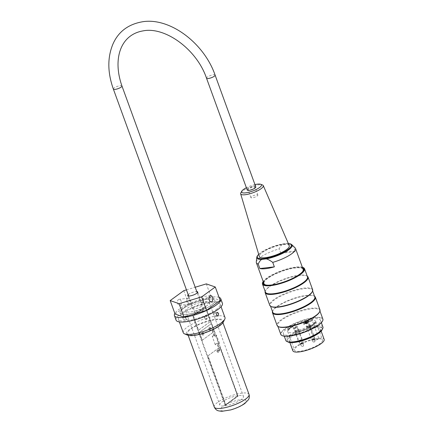 <?xml version="1.0" encoding="UTF-8"?>
<svg xmlns="http://www.w3.org/2000/svg" width="433" height="433" viewBox="0 0 433 433"><rect width="100%" height="100%" fill="white"/><g stroke="black" fill="none" stroke-linecap="round" stroke-linejoin="round"><path stroke-width="0.32" stroke-dasharray="2.17 1.62" d="M211.423 305.13A18.495 4.828 160 0 1 192.723 313.27A18.495 4.828 160 0 1 180.068 313.086A18.495 4.828 160 0 1 195.797 302.229A18.495 4.828 160 0 1 214.828 300.437A18.495 4.828 160 0 1 211.423 305.13A18.495 4.828 -20 0 0 214.828 300.437A18.495 4.828 -20 0 0 195.797 302.229A18.495 4.828 -20 0 0 180.068 313.086A18.495 4.828 -20 0 0 192.723 313.27A18.495 4.828 -20 0 0 211.423 305.13M241.149 399.605A12.579 3.28 160 0 1 228.429 405.142A12.579 3.28 160 0 1 219.823 405.017A12.579 3.28 160 0 1 230.524 397.635A12.579 3.28 160 0 1 243.465 396.417A12.579 3.28 160 0 1 241.149 399.605M206.947 305.655A12.579 3.28 160 0 1 194.233 311.192A12.579 3.28 160 0 1 185.627 311.062A12.579 3.28 160 0 1 196.322 303.679A12.579 3.28 160 0 1 209.263 302.461A12.579 3.28 160 0 1 206.947 305.655M322.931 327.018A19.729 5.147 -20 0 0 302.629 328.928A19.729 5.147 -20 0 0 285.85 340.511M290.76 335.099A19.729 5.147 -20 0 0 311.035 328.674A19.729 5.147 -20 0 0 320.458 320.231A19.729 5.147 -20 0 0 300.161 322.141A19.729 5.147 -20 0 0 283.382 333.724A19.729 5.147 -20 0 0 290.76 335.099M287.793 341.816A18.592 4.855 160 0 1 287.296 341.166A18.592 4.855 160 0 1 303.111 330.249A18.592 4.855 160 0 1 322.244 328.447A18.592 4.855 160 0 1 322.282 329.264M295.349 341.659A16.643 4.346 -20 0 0 312.458 336.235A16.643 4.346 -20 0 0 320.415 329.112A16.643 4.346 -20 0 0 314.19 327.96A16.643 4.346 -20 0 0 297.081 333.378A16.643 4.346 -20 0 0 289.13 340.5A16.643 4.346 -20 0 0 295.349 341.659M265.169 291.436A22.808 5.954 160 0 1 265.407 290.862A22.808 5.954 160 0 1 284.557 279.274A22.808 5.954 160 0 1 306.678 275.843A22.808 5.954 160 0 1 307.23 276.13M312.631 289.704A22.808 5.954 -20 0 0 289.157 291.912A22.808 5.954 -20 0 0 269.759 305.308M272.498 311.571A22.808 5.954 160 0 1 272.736 310.997A22.808 5.954 160 0 1 291.885 299.403A22.808 5.954 160 0 1 314.006 295.977A22.808 5.954 160 0 1 314.558 296.264M319.955 309.839A22.808 5.954 -20 0 0 296.486 312.047A22.808 5.954 -20 0 0 277.088 325.437M282.43 335.732A22.132 5.775 160 0 1 299.945 321.551A22.132 5.775 160 0 1 322.477 321.156M302.353 267.242A22.132 5.775 -20 0 0 295.961 267.091A22.132 5.775 -20 0 0 263.194 281.493M263.426 282.137A21.396 5.58 160 0 1 295.544 267.394A21.396 5.58 160 0 1 302.586 267.881M262.734 282.305A22.381 5.84 160 0 1 296.183 267.21A22.381 5.84 160 0 1 303.224 267.567M265.424 292.129A22.381 5.84 160 0 1 265.662 290.359A22.381 5.84 160 0 1 284.454 278.987A22.381 5.84 160 0 1 306.158 275.621A22.381 5.84 160 0 1 307.479 276.822M322.872 319.099A22.381 5.84 -20 0 0 299.842 321.264A22.381 5.84 -20 0 0 280.811 334.406M278.955 326.883A22.381 5.84 160 0 1 277.634 325.686A22.381 5.84 160 0 1 296.665 312.539A22.381 5.84 160 0 1 319.695 310.374A22.381 5.84 160 0 1 319.451 312.144M272.747 312.263A22.381 5.84 160 0 1 272.99 310.493A22.381 5.84 160 0 1 291.782 299.122A22.381 5.84 160 0 1 313.487 295.755A22.381 5.84 160 0 1 314.807 296.951M271.632 306.748A22.381 5.84 160 0 1 270.306 305.552A22.381 5.84 160 0 1 289.336 292.41A22.381 5.84 160 0 1 312.366 290.24A22.381 5.84 160 0 1 312.123 292.01M289.948 342.113A18.592 4.855 160 0 1 287.133 340.717A18.592 4.855 160 0 1 302.948 329.8A18.592 4.855 160 0 1 322.082 328.003A18.592 4.855 160 0 1 320.826 330.877M263.729 282.976A21.022 5.488 160 0 1 275.02 274.159A21.022 5.488 160 0 1 295.458 267.881A21.022 5.488 160 0 1 302.894 268.725M303.187 270.793A21.022 5.488 160 0 1 303.089 271.004A21.022 5.488 160 0 1 285.439 281.688A21.022 5.488 160 0 1 265.05 284.849A21.022 5.488 160 0 1 264.834 284.752M257.532 195.711A3.697 0.963 -20 0 0 257.846 195.072A3.697 0.963 -20 0 0 254.041 195.429A3.697 0.963 -20 0 0 250.896 197.6A3.697 0.963 -20 0 0 253.77 197.545A3.697 0.963 -20 0 0 257.532 195.711M254.68 187.879A3.697 0.963 -20 0 0 254.999 187.24A3.697 0.963 -20 0 0 251.189 187.597A3.697 0.963 -20 0 0 248.044 189.773A3.697 0.963 -20 0 0 250.924 189.714A3.697 0.963 -20 0 0 254.68 187.879M254.956 184.61A10.565 2.755 -20 0 0 246.382 187.727M240.835 192.874A12.037 3.145 160 0 1 250.907 186.818A12.037 3.145 160 0 1 262.517 184.983M289.244 245.641A15.907 4.151 -20 0 0 272.898 247.243A15.907 4.151 -20 0 0 259.351 256.52M256.287 262.041A20.838 5.44 160 0 1 279.161 248.851C280.183 246.523 281.353 244.97 282.657 244.185L287.193 243.655C288.941 244.082 291.1 245.251 293.666 247.156A20.838 5.44 160 0 1 295.138 247.903M295.295 251.633A20.838 5.44 -20 0 0 280.79 253.327L295.295 251.633L293.666 247.156M280.79 253.327L279.161 248.851M266.138 285.066A20.838 5.44 -20 0 0 280.346 283.296A20.838 5.44 -20 0 0 302.391 271.864M303.143 269.407A20.838 5.44 -20 0 0 295.349 267.957A20.838 5.44 -20 0 0 273.937 274.744A20.838 5.44 -20 0 0 263.978 283.658M306.624 322.731L305.86 323.289L306.418 323.224L307.603 322.363L305.097 322.91L306.624 322.731L306.461 322.282L305.698 322.839L307.441 321.914L304.935 322.461L306.461 322.282M306.591 323.516L304.653 323.743L305.839 322.883L306.396 322.818L305.628 323.375L306.45 323.278L308.307 322.271L306.591 323.516L306.429 323.072L304.491 323.299L305.676 322.433L306.234 322.369L305.465 322.926L306.288 322.834L308.144 321.822L306.429 323.072M305.097 322.91L304.935 322.461M305.514 322.607L305.352 322.157M307.603 322.363L307.441 321.914M306.418 323.224L306.255 322.774M305.86 323.289L305.698 322.839M306.396 322.818L306.234 322.369M305.839 322.883L305.676 322.433M305.628 323.375L305.465 322.926M306.45 323.278L306.288 322.834M307.749 322.336L307.587 321.887M308.307 322.271L308.144 321.822M304.653 323.743L304.491 323.299M307.619 321.421A2.777 0.725 160 0 1 308.653 321.611A2.777 0.725 160 0 1 306.299 323.24A2.777 0.725 160 0 1 303.441 323.511A2.777 0.725 160 0 1 304.767 322.325A2.777 0.725 160 0 1 307.619 321.421M294.359 328.495A1.835 0.482 -20 0 0 297.108 327.256A1.835 0.482 -20 0 0 297.125 327.11A1.835 0.482 -20 0 0 295.236 327.288A1.835 0.482 -20 0 0 293.671 328.366A1.835 0.482 -20 0 0 293.78 328.468A1.835 0.482 -20 0 0 294.359 328.495M307.403 326.975A1.835 0.482 160 0 1 306.824 326.942A1.835 0.482 160 0 1 306.716 326.845A1.835 0.482 160 0 1 308.28 325.768A1.835 0.482 160 0 1 310.169 325.589A1.835 0.482 160 0 1 310.147 325.735A1.835 0.482 160 0 1 307.403 326.975M295.999 331.283A1.835 0.482 160 0 1 295.42 331.256A1.835 0.482 160 0 1 295.311 331.158A1.835 0.482 160 0 1 296.87 330.081A1.835 0.482 160 0 1 298.765 329.903A1.835 0.482 160 0 1 298.743 330.049A1.835 0.482 160 0 1 295.999 331.283M312.188 320.252A14.922 3.892 160 0 1 312.469 320.252L312.42 319.478A15.166 3.957 -20 0 0 312.085 319.478L312.204 320.241A2.836 0.742 160 0 1 312.188 320.252L318.785 338.373L318.623 338.828A14.922 3.892 160 0 1 322.536 339.997A14.922 3.892 160 0 1 309.849 348.754A14.922 3.892 160 0 1 294.494 350.2A14.922 3.892 160 0 1 300.681 344.305A14.922 3.892 160 0 1 315.083 339.239L314.499 338.871A2.836 0.742 -20 0 0 313.99 339.58A2.836 0.742 -20 0 0 315.922 339.613A2.836 0.742 -20 0 0 318.785 338.373L318.623 338.828A2.344 0.612 160 0 1 315.495 340.024A2.344 0.612 160 0 1 315.083 339.239M307.863 322.092A2.777 0.725 -20 0 0 305.011 322.996A2.777 0.725 -20 0 0 303.685 324.182A2.777 0.725 -20 0 0 306.542 323.911A2.777 0.725 -20 0 0 308.902 322.282A2.777 0.725 -20 0 0 307.863 322.092M293.92 328.252A2.333 0.606 160 0 1 293.184 328.214A2.333 0.606 160 0 1 295.03 326.72A2.333 0.606 160 0 1 297.401 326.677A2.333 0.606 160 0 1 293.92 328.252M306.959 326.726A2.333 0.606 160 0 1 306.228 326.693A2.333 0.606 160 0 1 308.069 325.199A2.333 0.606 160 0 1 310.445 325.156A2.333 0.606 160 0 1 306.959 326.726M295.555 331.039A2.333 0.606 160 0 1 294.824 331.001A2.333 0.606 160 0 1 296.665 329.513A2.333 0.606 160 0 1 299.041 329.47A2.333 0.606 160 0 1 295.555 331.039M292.876 350.79A16.643 4.346 160 0 1 300.827 343.667A16.643 4.346 160 0 1 317.936 338.249A16.643 4.346 160 0 1 324.16 339.407M312.393 320.301L310.645 321.573L310.401 320.902L312.15 319.63L312.469 320.252A14.922 3.892 160 0 1 315.776 321.427A14.922 3.892 160 0 1 315.511 322.796A14.922 3.892 160 0 1 308.534 327.868A14.922 3.892 160 0 1 287.739 331.635A14.922 3.892 160 0 1 288.005 330.265A14.922 3.892 160 0 1 294.981 325.194A14.922 3.892 160 0 1 307.517 320.831A14.922 3.892 160 0 1 307.906 320.756L314.499 338.871M310.401 320.902L305.465 321.481L307.343 320.068L307.457 320.88L307.214 320.209M310.645 321.573L305.709 322.152L305.465 321.481M312.085 319.478L311.96 319.57A2.836 0.742 160 0 1 309.092 320.821A2.836 0.742 160 0 1 307.154 320.793A2.836 0.742 160 0 1 307.674 320.074L307.803 319.976A15.166 3.957 -20 0 0 307.343 320.068M307.674 320.074L307.917 320.745A2.836 0.742 160 0 1 307.917 320.745L307.803 319.976M294.776 325.215L295.652 325.113A14.116 3.686 -20 0 0 288.676 330.19L288.432 329.518A14.116 3.686 160 0 1 295.409 324.441L294.532 324.544A15.166 3.957 -20 0 0 287.555 329.621L287.799 330.292A15.166 3.957 160 0 1 294.776 325.215L294.532 324.544M295.652 325.113L295.409 324.441M314.84 322.872L314.596 322.201A14.116 3.686 160 0 1 307.619 327.278L308.496 327.175A15.166 3.957 -20 0 0 315.473 322.098L315.717 322.769L314.84 322.872A14.116 3.686 160 0 1 307.863 327.949L307.619 327.278M305.709 322.152L307.457 320.88M287.555 329.621L288.432 329.518M288.676 330.19L287.799 330.292M315.473 322.098L314.596 322.201M307.863 327.949L308.74 327.846L308.496 327.175M315.717 322.769A15.166 3.957 160 0 1 308.74 327.846M312.15 319.63L312.42 319.478M312.334 320.149A15.166 3.957 160 0 1 312.664 320.149M307.592 320.739A15.166 3.957 160 0 1 308.047 320.647M247.232 190.065A4.563 1.191 160 0 1 251.113 187.386A4.563 1.191 160 0 1 255.806 186.948M196.495 313.113A4.563 1.191 160 0 1 194.79 312.794A4.563 1.191 160 0 1 198.671 310.115A4.563 1.191 160 0 1 203.364 309.676A4.563 1.191 160 0 1 201.183 311.625A4.563 1.191 160 0 1 196.495 313.113M217.907 350.053A1.234 0.801 -96.7 0 1 218.172 349.945A1.234 0.801 -96.7 0 1 219.109 351.076A1.234 0.801 -96.7 0 1 218.459 352.397A1.234 0.801 -96.7 0 1 217.555 351.477A1.234 0.801 -96.7 0 1 217.907 350.053M217.35 350.118A1.234 0.801 83.3 0 0 216.998 351.542A1.234 0.801 83.3 0 0 217.896 352.462A1.234 0.801 83.3 0 0 218.551 351.141A1.234 0.801 83.3 0 0 217.61 350.01A1.234 0.801 83.3 0 0 217.35 350.118M202.79 332.755A1.234 0.801 -96.7 0 1 203.05 332.647A1.234 0.801 -96.7 0 1 203.992 333.778A1.234 0.801 -96.7 0 1 203.337 335.099A1.234 0.801 -96.7 0 1 202.438 334.179A1.234 0.801 -96.7 0 1 202.79 332.755M202.227 332.82A1.234 0.801 83.3 0 0 201.875 334.244A1.234 0.801 83.3 0 0 202.779 335.164A1.234 0.801 83.3 0 0 203.429 333.843A1.234 0.801 83.3 0 0 202.492 332.712A1.234 0.801 83.3 0 0 202.227 332.82M209.767 327.684A1.234 0.801 -96.7 0 1 210.027 327.575A1.234 0.801 -96.7 0 1 210.968 328.707A1.234 0.801 -96.7 0 1 210.314 330.022A1.234 0.801 -96.7 0 1 209.415 329.102A1.234 0.801 -96.7 0 1 209.767 327.684M209.204 327.749A1.234 0.801 83.3 0 0 208.858 329.172A1.234 0.801 83.3 0 0 209.756 330.087A1.234 0.801 83.3 0 0 210.406 328.771A1.234 0.801 83.3 0 0 209.469 327.64A1.234 0.801 83.3 0 0 209.204 327.749M205.491 315.938A1.851 1.202 -96.7 0 1 205.886 315.776A1.851 1.202 -96.7 0 1 207.293 317.476A1.851 1.202 -96.7 0 1 206.314 319.451A1.851 1.202 -96.7 0 1 204.966 318.071A1.851 1.202 -96.7 0 1 205.491 315.938M204.933 316.003A1.851 1.202 83.3 0 0 204.403 318.136A1.851 1.202 83.3 0 0 205.756 319.516A1.851 1.202 83.3 0 0 206.736 317.541A1.851 1.202 83.3 0 0 205.329 315.841A1.851 1.202 83.3 0 0 204.933 316.003M225.761 404.601L237.76 395.876L220.013 347.104L208.013 355.834L225.761 404.601L237.668 395.886L219.921 347.114L207.916 355.845L225.669 404.611M192.983 315.781L205.54 306.645L238.112 396.13L225.55 405.261L192.983 315.781L192.517 315.836L205.074 306.699L237.647 396.184L225.084 405.315L192.517 315.836M225.55 405.261L225.084 405.315M210.557 321.389L205.518 307.289L193.427 316.025L198.552 330.119L210.557 321.389L205.426 307.3M199.369 332.355L202.216 340.186L214.313 331.445L211.369 323.63L199.369 332.355L202.216 340.186M205.518 307.289L193.519 316.014L198.552 330.119M214.221 331.456L211.369 323.63M198.65 330.108L210.649 321.378M211.461 323.619L199.461 332.344M202.314 340.176L214.313 331.445M238.112 396.13L237.647 396.184M205.54 306.645L205.074 306.699M219.596 350.53L219.964 350.454L219.596 350.53M217.149 343.818L217.523 343.742L217.149 343.818M216.029 343.759A2.219 0.579 -20 0 0 215.206 344.587A2.219 0.579 -20 0 0 217.49 344.37A2.219 0.579 -20 0 0 219.379 343.066A2.219 0.579 -20 0 0 218.135 342.979A2.219 0.579 -20 0 0 216.029 343.759M213.101 335.705A2.219 0.579 -20 0 0 212.273 336.533A2.219 0.579 -20 0 0 214.557 336.317A2.219 0.579 -20 0 0 216.446 335.012A2.219 0.579 -20 0 0 215.206 334.925A2.219 0.579 -20 0 0 213.101 335.705M214.221 335.764L214.595 335.689L214.221 335.764M211.78 329.053L212.148 328.977L211.78 329.053M214.232 312.848L214.616 312.691C216.04 313.378 216.321 314.553 215.45 316.204L215.049 316.361L213.723 315.294L214.232 312.848M218.914 325.708A18.495 4.828 -20 0 0 222.318 321.015A18.495 4.828 -20 0 0 203.288 322.807A18.495 4.828 -20 0 0 187.559 333.67A18.495 4.828 -20 0 0 200.214 333.854A18.495 4.828 -20 0 0 218.914 325.708M185.919 318.542L187.116 319.624C188.571 318.217 188.425 316.988 186.688 315.949C185.789 316.29 185.535 317.151 185.919 318.542M201.453 306.293A5.304 1.386 160 0 1 196.095 308.626A5.304 1.386 160 0 1 192.463 308.577A5.304 1.386 160 0 1 196.972 305.46A5.304 1.386 160 0 1 202.428 304.946A5.304 1.386 160 0 1 201.453 306.293M202.595 302.499A3.031 1.97 -96.7 0 1 201.946 302.759A3.031 1.97 -96.7 0 1 199.64 299.977A3.031 1.97 -96.7 0 1 201.242 296.735A3.031 1.97 -96.7 0 1 203.461 298.997A3.031 1.97 -96.7 0 1 202.595 302.499M189.741 303.998A3.031 1.97 -96.7 0 1 189.091 304.258A3.031 1.97 -96.7 0 1 186.785 301.476A3.031 1.97 -96.7 0 1 188.387 298.24A3.031 1.97 -96.7 0 1 190.601 300.497A3.031 1.97 -96.7 0 1 189.741 303.998M180.426 305.086A3.031 1.97 83.3 0 0 181.286 301.585A3.031 1.97 83.3 0 0 179.073 299.327A3.031 1.97 83.3 0 0 177.47 302.564A3.031 1.97 83.3 0 0 179.776 305.346A3.031 1.97 83.3 0 0 180.426 305.086M183.11 318.872L184.323 319.949C185.216 319.614 185.513 318.748 185.205 317.346L183.89 316.279C182.997 316.615 182.737 317.481 183.11 318.872M188.198 294.684A5.304 1.386 160 0 1 196.771 291.566M183.267 332.696A22.197 5.791 160 0 1 202.141 319.662A22.197 5.791 160 0 1 224.981 317.513M223.26 322.152A19.729 5.147 -20 0 0 203.18 322.504A19.729 5.147 -20 0 0 187.565 335.147M216.007 309.725A22.197 5.791 -20 0 0 220.094 304.09A22.197 5.791 -20 0 0 197.259 306.239A22.197 5.791 -20 0 0 178.385 319.273A22.197 5.791 -20 0 0 193.567 319.494A22.197 5.791 -20 0 0 216.007 309.725M219.044 297.347A24.659 6.435 -20 0 0 195.407 301.162A24.659 6.435 -20 0 0 174.851 313.427M175.056 314.001L188.674 304.096L211.228 297.309L220.159 300.421M176.063 320.117A24.659 6.435 160 0 1 197.037 305.633A24.659 6.435 160 0 1 222.41 303.246M206.341 283.886L211.228 297.309M186.444 289.877L195.196 287.241M183.787 290.673L188.674 304.096M214.265 407.042A18.495 4.828 160 0 1 229.993 396.179A18.495 4.828 160 0 1 249.024 394.393M243.519 403.994A13.564 3.54 -20 0 0 234.794 400.958A13.564 3.54 -20 0 0 221.501 410.625A13.564 3.54 -20 0 0 243.519 403.994M288.351 243.59A18.067 4.714 -20 0 0 260.671 252.737A18.067 4.714 -20 0 0 258.712 254.377M256.78 257.31A18.738 4.887 160 0 1 282.657 244.185M287.193 243.655A18.738 4.887 160 0 1 291.718 244.591M301.714 343.223L300.264 343.618L301.714 343.223M314.759 341.702L313.308 342.092L314.759 341.702M302.212 346.449L303.517 345.821L302.212 346.449M301.585 340.977A1.732 0.455 160 0 1 299.295 341.843A1.732 0.455 160 0 1 298.667 341.761A1.732 0.455 160 0 1 300.118 340.706A1.732 0.455 160 0 1 301.909 340.582A1.732 0.455 160 0 1 301.585 340.977M314.623 339.456A1.732 0.455 160 0 1 312.334 340.322A1.732 0.455 160 0 1 311.711 340.241A1.732 0.455 160 0 1 313.162 339.18A1.732 0.455 160 0 1 314.953 339.061A1.732 0.455 160 0 1 314.623 339.456M300.93 344.636A1.732 0.455 160 0 1 300.307 344.554A1.732 0.455 160 0 1 301.758 343.493A1.732 0.455 160 0 1 303.549 343.374A1.732 0.455 160 0 1 302.64 344.105A1.732 0.455 160 0 1 300.93 344.636M299.041 341.35A1.835 0.482 -20 0 0 301.465 340.43A1.835 0.482 -20 0 0 301.806 339.965A1.835 0.482 -20 0 0 299.917 340.143A1.835 0.482 -20 0 0 298.353 341.226A1.835 0.482 -20 0 0 299.041 341.35M312.079 339.829A1.835 0.482 -20 0 0 314.51 338.909A1.835 0.482 -20 0 0 314.845 338.444A1.835 0.482 -20 0 0 312.956 338.622A1.835 0.482 -20 0 0 311.392 339.699A1.835 0.482 -20 0 0 312.079 339.829M300.675 344.143A1.835 0.482 -20 0 0 302.564 343.542A1.835 0.482 -20 0 0 303.441 342.757A1.835 0.482 -20 0 0 301.552 342.936A1.835 0.482 -20 0 0 299.988 344.013A1.835 0.482 -20 0 0 300.675 344.143M312.204 320.241L311.96 319.57M206.525 78.216A4.563 1.191 160 0 1 210.406 75.537A4.563 1.191 160 0 1 215.098 75.093M121.944 85.972A4.563 1.191 -20 0 0 117.246 86.416A4.563 1.191 -20 0 0 113.365 89.095M187.559 333.67L188.171 335.353M222.318 321.015L222.93 322.699M185.627 311.062L219.823 405.017M209.263 302.461L243.465 396.417M283.382 333.724L284.275 336.187M320.458 320.231L321.356 322.693M277.634 325.686L277.889 326.374M319.695 310.374L319.944 311.067M270.306 305.552L270.56 306.245M312.366 290.24L312.615 290.933M287.133 340.717L287.296 341.166M322.082 328.003L322.244 328.447M272.99 310.493L272.736 310.997M313.487 295.755L314.006 295.977M265.662 290.359L265.407 290.862M306.158 275.621L306.678 275.843M303.089 271.004L303.311 270.571M265.05 284.849L264.601 284.66M257.846 195.072L254.999 187.24M250.896 197.6L248.044 189.773M258.685 254.279L264.525 250.306L277.461 245.148L288.313 243.498M297.125 327.11L301.806 339.965L301.877 343.028L301.503 343.753L300.264 343.618L298.353 341.226L293.671 328.366M310.169 325.589L314.845 338.444L314.921 341.507L314.542 342.232L313.308 342.092L311.392 339.699L306.716 326.845M298.765 329.903L303.441 342.757L303.517 345.821L302.699 346.714L301.904 346.405L299.988 344.013L295.311 331.158M318.742 338.785C315.478 340.197 313.893 340.462 313.99 339.58L307.154 320.793M308.902 322.282L308.653 321.611M303.685 324.182L303.441 323.511M297.108 327.256L297.401 326.677M293.78 328.468L293.184 328.214M310.147 325.735L310.445 325.156M306.824 326.942L306.228 326.693M298.743 330.049L299.041 329.47M295.42 331.256L294.824 331.001M289.13 340.5L289.866 342.53M320.415 329.112L321.151 331.148M287.739 331.635L294.494 350.2M315.776 321.427L322.536 339.997M203.364 309.676L197.253 292.887M194.79 312.794L188.68 296.01M217.896 352.462L218.459 352.397M217.61 350.01L218.172 349.945M202.779 335.164L203.337 335.099M202.492 332.712L203.05 332.647M209.756 330.087L210.314 330.022M209.469 327.64L210.027 327.575M205.756 319.516L206.314 319.451M205.329 315.841L205.886 315.776M219.964 350.454L217.523 343.742M219.504 350.622L217.063 343.91M219.379 343.066L216.446 335.012M215.206 344.587L212.273 336.533M214.595 335.689L212.148 328.977M214.129 335.856L211.688 329.145M210.557 295.647L201.242 296.735M211.261 301.671L201.946 302.759M188.387 298.24L179.073 299.327M189.091 304.258L179.776 305.346M217.415 312.361L214.616 312.691M217.842 316.036L215.039 316.366M186.688 315.949L183.89 316.279M187.116 319.624L184.323 319.949M202.428 304.946L197.708 291.972M192.463 308.577L187.743 295.598M178.385 319.273L179.343 321.908M220.094 304.09L221.052 306.726"/><path stroke-width="0.65" d="M284.275 336.187L285.85 340.511A19.729 5.147 -20 0 0 288.833 341.994A19.729 5.147 -20 0 0 293.228 341.886A19.729 5.147 -20 0 0 321.595 330.07A19.729 5.147 -20 0 0 322.931 327.018L321.356 322.693M322.282 329.264A18.592 4.855 160 0 1 312.096 337.015A18.592 4.855 160 0 1 294.251 342.46A18.592 4.855 160 0 1 287.793 341.816M307.23 276.13A22.808 5.954 160 0 1 308.031 277.066A22.808 5.954 160 0 1 297.13 286.825A22.808 5.954 160 0 1 273.683 294.251A22.808 5.954 160 0 1 265.158 292.67A22.808 5.954 160 0 1 265.169 291.436M265.158 292.67L269.759 305.308A22.808 5.954 -20 0 0 271.107 306.526A22.808 5.954 -20 0 0 278.284 306.894A22.808 5.954 -20 0 0 312.382 291.506A22.808 5.954 -20 0 0 312.631 289.704L308.031 277.066M314.558 296.264A22.808 5.954 160 0 1 315.354 297.195A22.808 5.954 160 0 1 304.459 306.959A22.808 5.954 160 0 1 281.012 314.385A22.808 5.954 160 0 1 272.487 312.799A22.808 5.954 160 0 1 272.498 311.571M272.487 312.799L277.088 325.437A22.808 5.954 -20 0 0 278.435 326.661A22.808 5.954 -20 0 0 285.612 327.023A22.808 5.954 -20 0 0 319.711 311.641A22.808 5.954 -20 0 0 319.955 309.839L315.354 297.195M322.628 320.869L322.477 321.156A22.132 5.775 160 0 1 289.396 336.084A22.132 5.775 160 0 1 282.43 335.732L282.132 335.607A22.381 5.84 -20 0 0 289.174 335.965A22.381 5.84 -20 0 0 322.628 320.869A22.381 5.84 -20 0 0 322.872 319.099L319.944 311.067M263.194 281.493A22.132 5.775 -20 0 0 262.88 282.018A22.132 5.775 -20 0 0 285.412 281.623A22.132 5.775 -20 0 0 302.927 267.442A22.132 5.775 -20 0 0 302.353 267.242M302.586 267.881A21.396 5.58 160 0 1 303.311 270.571A21.396 5.58 160 0 1 285.347 281.445A21.396 5.58 160 0 1 264.601 284.66A21.396 5.58 160 0 1 263.426 282.137M302.927 267.442L303.224 267.567A22.381 5.84 160 0 1 304.551 268.769A22.381 5.84 160 0 1 293.855 278.343A22.381 5.84 160 0 1 270.858 285.628A22.381 5.84 160 0 1 262.49 284.075A22.381 5.84 160 0 1 262.734 282.305L262.88 282.018M304.551 268.769L307.479 276.822A22.381 5.84 160 0 1 296.789 286.397A22.381 5.84 160 0 1 273.786 293.682A22.381 5.84 160 0 1 265.424 292.129L262.49 284.075M277.889 326.374L280.811 334.406A22.381 5.84 -20 0 0 282.132 335.607M319.711 311.641L319.451 312.144A22.381 5.84 160 0 1 286.002 327.24A22.381 5.84 160 0 1 278.955 326.883L278.435 326.661M312.615 290.933L314.807 296.951A22.381 5.84 160 0 1 304.118 306.526A22.381 5.84 160 0 1 281.114 313.817A22.381 5.84 160 0 1 272.747 312.263L270.56 306.245M312.382 291.506L312.123 292.01A22.381 5.84 160 0 1 278.673 307.105A22.381 5.84 160 0 1 271.632 306.748L271.107 306.526M321.595 330.07L320.826 330.877A18.592 4.855 160 0 1 294.088 342.01A18.592 4.855 160 0 1 289.948 342.113L288.833 341.994M302.894 268.725A21.022 5.488 160 0 1 303.187 270.793M264.834 284.752A21.022 5.488 160 0 1 263.729 282.976M246.382 187.727A10.565 2.755 -20 0 0 241.738 191.224A10.565 2.755 -20 0 0 248.407 192.328A10.565 2.755 -20 0 0 260.542 186.715A10.565 2.755 -20 0 0 260.763 184.301A10.565 2.755 -20 0 0 254.956 184.61M260.763 184.301L262.517 184.983A12.037 3.145 160 0 1 263.28 185.611A12.037 3.145 160 0 1 262.263 187.733A12.037 3.145 160 0 1 245.17 194.726A12.037 3.145 160 0 1 240.651 193.843A12.037 3.145 160 0 1 240.835 192.874L241.738 191.224M240.651 193.843L259.351 256.52A15.907 4.151 -20 0 0 265.321 257.689A15.907 4.151 -20 0 0 281.769 252.455A15.907 4.151 -20 0 0 289.244 245.641L263.28 185.611M274.365 266.852L259.86 268.547A20.838 5.44 -20 0 0 274.365 266.852L272.736 262.382C270.165 260.471 268.011 259.302 266.263 258.874L261.727 259.405C260.417 260.19 259.253 261.749 258.23 264.076A20.838 5.44 160 0 1 256.368 262.744A20.838 5.44 160 0 1 256.287 262.041L256.78 257.31L257.153 256.174L258.685 254.279M258.23 264.076L259.86 268.547M288.313 243.498L290.684 243.952L291.718 244.591L295.138 247.903A20.838 5.44 160 0 1 295.528 248.488A20.838 5.44 160 0 1 272.736 262.382M302.391 271.864A20.838 5.44 -20 0 0 303.143 269.407L295.528 248.488M256.368 262.744L263.978 283.658A20.838 5.44 -20 0 0 266.138 285.066M321.151 331.148L324.16 339.407A16.643 4.346 160 0 1 310.001 349.182A16.643 4.346 160 0 1 292.876 350.79L289.866 342.53M215.098 75.093L255.806 186.948A4.563 1.191 160 0 1 253.63 188.896A4.563 1.191 160 0 1 248.937 190.385A4.563 1.191 160 0 1 247.232 190.065L206.525 78.216C196.815 49.308 164.984 26.348 143.047 30.889C120.239 34.721 112.526 59.186 121.944 85.972A4.563 1.191 -20 0 1 119.762 87.926A4.563 1.191 -20 0 1 115.075 89.409A4.563 1.191 -20 0 1 113.365 89.095C107.465 72.441 107.341 57.394 112.991 43.95C118.539 31.43 128.617 23.994 143.231 21.65C170.45 17.699 204.143 43.332 215.098 75.093A4.563 1.191 160 0 1 212.917 77.047A4.563 1.191 160 0 1 208.23 78.53A4.563 1.191 160 0 1 206.525 78.216M211.91 301.411A3.031 1.97 -96.7 0 1 211.261 301.671A3.031 1.97 -96.7 0 1 208.955 298.889A3.031 1.97 -96.7 0 1 210.557 295.647A3.031 1.97 -96.7 0 1 212.776 297.909A3.031 1.97 -96.7 0 1 211.91 301.411M216.532 314.97L217.025 312.523L217.415 312.361L218.622 313.443L218.248 315.879L217.842 316.036L216.532 314.97M196.771 291.566A5.304 1.386 160 0 1 197.708 291.972A5.304 1.386 160 0 1 196.728 293.32A5.304 1.386 160 0 1 191.37 295.652A5.304 1.386 160 0 1 187.743 295.598A5.304 1.386 160 0 1 188.198 294.684M221.052 306.726L224.981 317.513A22.197 5.791 160 0 1 224.738 319.267A22.197 5.791 160 0 1 220.89 323.148A22.197 5.791 160 0 1 201.258 332.149A22.197 5.791 160 0 1 184.582 333.886A22.197 5.791 160 0 1 183.267 332.696L179.343 321.908M184.582 333.886L187.565 335.147A19.729 5.147 -20 0 0 202.39 333.599A19.729 5.147 -20 0 0 219.845 325.6A19.729 5.147 -20 0 0 223.26 322.152L224.738 319.267M174.851 313.427A24.659 6.435 -20 0 0 174.439 315.641A24.659 6.435 -20 0 0 191.31 315.89A24.659 6.435 -20 0 0 216.24 305.032A24.659 6.435 -20 0 0 220.781 298.775A24.659 6.435 -20 0 0 219.044 297.347M195.196 287.241L206.341 283.886L215.277 286.998L220.159 300.421L206.546 310.32L183.993 317.113L175.056 314.001L170.174 300.578L183.787 290.673L186.444 289.877M220.781 298.775L222.41 303.246A24.659 6.435 160 0 1 217.869 309.508A24.659 6.435 160 0 1 192.939 320.366A24.659 6.435 160 0 1 176.063 320.117L174.439 315.641M215.277 286.998L201.659 296.897L206.546 310.32M201.659 296.897L179.11 303.69L170.174 300.578M179.11 303.69L183.993 317.113M245.619 399.085A18.495 4.828 160 0 1 226.919 407.226A18.495 4.828 160 0 1 214.265 407.042C215.851 410.354 218.064 410.684 218.145 410.765L221.507 411.35L230.708 409.921C236.288 408.303 240.981 406.165 244.791 403.507L248.445 399.74C248.455 399.621 249.938 397.949 249.024 394.393A18.495 4.828 160 0 1 245.619 399.085M258.712 254.377A18.067 4.714 -20 0 0 266.414 258.225A18.067 4.714 -20 0 0 287.09 250.16A18.067 4.714 -20 0 0 288.351 243.59M261.727 259.405A18.738 4.887 160 0 1 256.78 257.31M291.718 244.591A18.738 4.887 160 0 1 285.233 252.017A18.738 4.887 160 0 1 266.263 258.874M188.171 335.353L214.265 407.042M222.93 322.699L249.024 394.393M197.253 292.887L121.944 85.972M188.68 296.01L113.365 89.095"/></g></svg>
